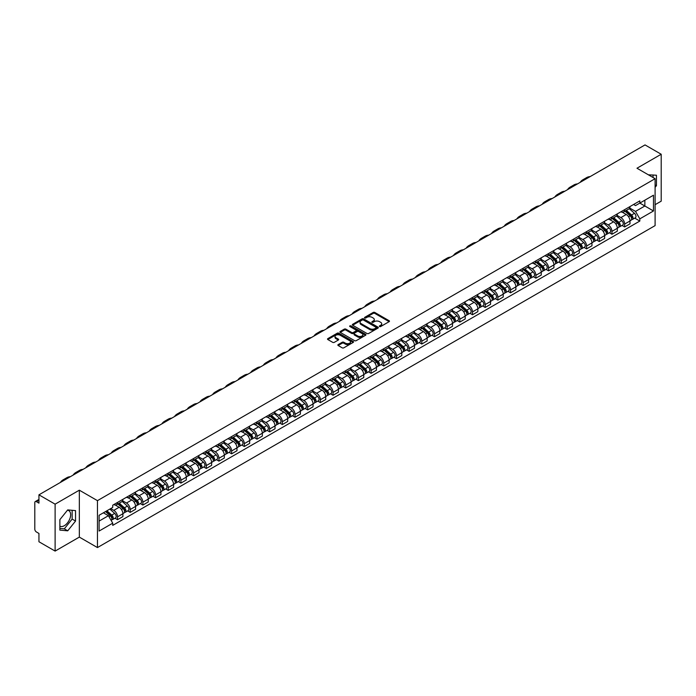 <?xml version="1.0" encoding="UTF-8"?>
<svg xmlns="http://www.w3.org/2000/svg" width="696" height="696" viewBox="0 0 696 696"><rect width="100%" height="100%" fill="white"/><g stroke="black" fill="none" stroke-linecap="round" stroke-linejoin="round"><path stroke-width="1.04" d="M379.555 326.546A0.792 0.452 0 0 0 380.668 326.546L389.142 321.656A1.131 0.652 0 0 0 389.473 321.195A1.131 0.652 0 0 0 389.142 320.734L374.787 312.443A1.131 0.652 0 0 0 373.195 312.443L364.721 317.341A0.792 0.452 0 0 0 365.835 317.985L366.931 317.35A3.611 2.088 0 0 1 372.038 317.35L373.23 318.037A3.611 2.088 0 0 1 374.291 319.516A3.611 2.088 0 0 1 373.23 320.986L372.134 321.622A0.792 0.452 0 0 0 373.256 322.265L374.352 321.63A3.611 2.088 0 0 1 379.45 321.63L380.651 322.326A3.611 2.088 0 0 1 381.712 323.797A3.611 2.088 0 0 1 380.651 325.267L379.555 325.902A0.792 0.452 0 0 0 379.555 326.546L379.555 325.902M648.446 174.853A8.961 5.176 -60 0 1 649.673 175.244A8.961 5.176 -60 0 1 650.63 176.105M67.46 510.212A8.961 5.176 -60 0 1 68.782 510.62A8.961 5.176 -60 0 1 70.157 517.807A8.961 5.176 -60 0 1 64.302 525.706A8.961 5.176 -60 0 1 59.873 526.176M338.178 344.59A1.131 0.652 0 0 0 337.847 345.051A1.131 0.652 0 0 0 338.178 345.512L342.206 347.835A1.131 0.652 0 0 0 343.798 347.835L353.211 342.406A1.131 0.652 0 0 0 353.542 341.945A1.131 0.652 0 0 0 353.211 341.484L338.856 333.193A1.131 0.652 0 0 0 337.255 333.193L327.842 338.621A1.131 0.652 0 0 0 327.512 339.082A1.131 0.652 0 0 0 327.842 339.544L332.714 342.354A1.131 0.652 0 0 0 334.306 342.354L338.334 340.031A1.131 0.652 0 0 0 338.665 339.57A1.131 0.652 0 0 0 338.334 339.109L335.924 337.717A3.019 1.74 0 0 1 335.037 336.481A3.019 1.74 0 0 1 336.899 334.872A3.019 1.74 0 0 1 340.187 335.255L349.644 340.709A3.019 1.74 0 0 1 350.523 341.945A3.019 1.74 0 0 1 348.661 343.554A3.019 1.74 0 0 1 345.373 343.171L343.798 342.267A1.131 0.652 0 0 0 342.206 342.267L338.178 344.59L338.178 345.512L342.206 343.206L342.206 342.267M97.457 500.65L79.335 490.184L55.114 504.165L38.941 494.83L645.027 144.916L661.2 154.251L636.979 168.232L655.101 178.698L97.457 500.65L97.457 547.569L655.101 225.617L655.101 178.698M367.01 333.514A1.131 0.652 0 0 0 368.61 333.514L378.015 328.077A1.131 0.652 0 0 0 378.346 327.616A1.131 0.652 0 0 0 378.015 327.155L363.66 318.872A1.131 0.652 0 0 0 362.068 318.872L352.655 324.301A1.131 0.652 0 0 0 352.324 324.762A1.131 0.652 0 0 0 352.655 325.223L367.01 333.514M350.219 326.72A0.792 0.452 0 0 1 351.019 326.833L365.6 335.246L356.204 340.675A1.131 0.652 0 0 1 354.603 340.675L340.248 332.384L344.276 330.078L344.276 329.138L340.248 331.461A1.131 0.652 0 0 0 339.918 331.922A1.131 0.652 0 0 0 340.248 332.384L340.248 331.461M344.276 330.078A1.131 0.652 0 0 1 345.868 330.078L345.868 329.138A1.131 0.652 0 0 0 344.276 329.138M345.868 329.138L351.697 332.497A1.131 0.652 0 0 0 353.29 332.497L355.96 330.957A1.131 0.652 0 0 0 356.291 330.496A1.131 0.652 0 0 0 355.96 330.035L349.897 326.537A0.792 0.452 0 0 1 351.019 325.893L365.618 334.324A1.131 0.652 0 0 1 365.948 334.776A1.131 0.652 0 0 1 365.618 335.237L365.618 334.324M55.114 504.165L55.114 551.084L38.941 541.749L38.941 533.449L36.427 531.988A2.297 1.331 -120 0 1 34.8 529.178L34.8 502.616A2.297 1.331 -120 0 1 35.278 501.564L38.941 499.45M655.101 204.685L661.2 201.17L661.2 154.251M55.114 551.084L79.335 537.103L97.457 547.569M38.941 494.83L38.941 503.138L36.427 501.685A2.297 1.331 -120 0 0 35.278 501.564M624.634 209.661A5.29 3.054 60 0 1 623.538 212.036L628.897 208.939A5.29 3.054 -120 0 0 629.993 206.564M617.021 215.351L620.893 217.587A5.29 3.054 60 0 1 624.634 224.069L629.993 220.971A5.29 3.054 -120 0 0 626.252 214.49L622.415 212.28M629.993 220.971L629.993 223.834L624.634 226.931L622.059 225.443M623.538 212.036A5.29 3.054 60 0 1 620.936 211.793M624.634 224.069L624.634 226.931M611.949 216.978A5.29 3.054 60 0 1 610.862 219.353L616.221 216.256A5.29 3.054 -120 0 0 617.317 213.881M609.383 232.76L611.949 234.248L617.317 231.15L617.317 228.288A5.29 3.054 -120 0 0 613.576 221.815L609.74 219.597M610.862 219.353A5.29 3.054 60 0 1 608.252 219.118M604.337 222.676L608.217 224.912A5.29 3.054 60 0 1 611.949 231.385L611.949 234.248M599.273 224.295A5.29 3.054 60 0 1 598.177 226.67L603.545 223.573A5.29 3.054 -120 0 0 604.641 221.206M596.707 240.076L599.273 241.564L604.641 238.467L604.641 235.605A5.29 3.054 -120 0 0 600.9 229.132L597.064 226.913M598.177 226.67A5.29 3.054 60 0 1 595.576 226.435M591.661 229.993L595.541 232.229A5.29 3.054 60 0 1 599.273 238.702L599.273 241.564M586.597 231.62A5.29 3.054 60 0 1 585.501 233.995L590.869 230.898A5.29 3.054 -120 0 0 591.957 228.523M584.022 247.402L586.597 248.881L591.965 245.784L591.965 242.93A5.29 3.054 -120 0 0 588.224 236.449L584.388 234.239M585.501 233.995A5.29 3.054 60 0 1 582.9 233.752M578.985 237.31L582.856 239.546A5.29 3.054 60 0 1 586.597 246.019L586.597 248.881M573.922 238.937A5.29 3.054 60 0 1 572.825 241.312L578.185 238.215A5.29 3.054 -120 0 0 579.281 235.84M571.346 254.719L573.922 256.206L579.281 253.109L579.281 250.247A5.29 3.054 -120 0 0 575.548 243.774L571.703 241.555M572.825 241.312A5.29 3.054 60 0 1 570.224 241.068M566.309 244.627L570.181 246.871A5.29 3.054 60 0 1 573.922 253.344L573.922 256.206M561.246 246.254A5.29 3.054 60 0 1 560.149 248.629L565.509 245.531A5.29 3.054 -120 0 0 566.605 243.156M558.67 262.035L561.246 263.523L566.605 260.426L566.605 257.564A5.29 3.054 -120 0 0 562.864 251.091L559.027 248.872M560.149 248.629A5.29 3.054 60 0 1 557.548 248.394M553.633 251.952L557.505 254.188A5.29 3.054 60 0 1 561.246 260.661L561.246 263.523M548.561 253.579A5.29 3.054 60 0 1 547.474 255.945L552.833 252.857A5.29 3.054 -120 0 0 553.929 250.482M545.995 269.361L548.561 270.84L553.929 267.743L553.929 264.88A5.29 3.054 -120 0 0 550.188 258.407L546.351 256.189M547.474 255.945A5.29 3.054 60 0 1 544.864 255.71M540.949 259.269L544.829 261.505A5.29 3.054 60 0 1 548.561 267.977L548.561 270.84M535.885 260.896A5.29 3.054 60 0 1 534.789 263.271L540.157 260.173A5.29 3.054 -120 0 0 541.253 257.798M533.319 276.677L535.885 278.165L541.253 275.068L541.253 272.206A5.29 3.054 -120 0 0 537.512 265.724L533.675 263.514M534.789 263.271A5.29 3.054 60 0 1 532.188 263.027M528.273 266.585L532.153 268.821A5.29 3.054 60 0 1 535.885 275.303L535.885 278.165M523.209 268.212A5.29 3.054 60 0 1 522.113 270.587L527.481 267.49A5.29 3.054 -120 0 0 528.577 265.115M520.634 283.994L523.209 285.482L528.577 282.385L528.577 279.522A5.29 3.054 -120 0 0 524.836 273.05L521 270.831M522.113 270.587A5.29 3.054 60 0 1 519.512 270.353M515.597 273.911L519.468 276.147A5.29 3.054 60 0 1 523.209 282.62L523.209 285.482M510.533 275.538A5.29 3.054 60 0 1 509.437 277.904L514.805 274.807A5.29 3.054 -120 0 0 515.893 272.44M507.958 291.32L510.533 292.798L515.893 289.701L515.893 286.839A5.29 3.054 -120 0 0 512.16 280.366L508.315 278.148M509.437 277.904A5.29 3.054 60 0 1 506.836 277.669M502.921 281.228L506.792 283.463A5.29 3.054 60 0 1 510.533 289.936L510.533 292.798M497.858 282.854A5.29 3.054 60 0 1 496.761 285.23L502.12 282.132A5.29 3.054 -120 0 0 503.217 279.757M495.282 298.636L497.858 300.124L503.217 297.027L503.217 294.164A5.29 3.054 -120 0 0 499.484 287.683L495.639 285.473M496.761 285.23A5.29 3.054 60 0 1 494.16 284.986M490.245 288.544L494.117 290.78A5.29 3.054 60 0 1 497.858 297.262L497.858 300.124M485.173 290.171A5.29 3.054 60 0 1 484.085 292.546L489.445 289.449A5.29 3.054 -120 0 0 490.541 287.074M482.606 305.953L485.182 307.441L490.541 304.343L490.541 301.481A5.29 3.054 -120 0 0 486.8 295.008L482.963 292.79M484.085 292.546A5.29 3.054 60 0 1 481.484 292.311M477.569 295.87L481.441 298.106A5.29 3.054 60 0 1 485.182 304.578L485.182 307.441M472.497 297.488A5.29 3.054 60 0 1 471.401 299.863L476.769 296.766A5.29 3.054 -120 0 0 477.865 294.399M469.93 313.27L472.497 314.757L477.865 311.66L477.865 308.798A5.29 3.054 -120 0 0 474.124 302.325L470.287 300.106M471.401 299.863A5.29 3.054 60 0 1 468.8 299.628M464.885 303.186L468.765 305.422A5.29 3.054 60 0 1 472.497 311.895L472.497 314.757M459.821 304.813A5.29 3.054 60 0 1 458.725 307.188L464.093 304.091A5.29 3.054 -120 0 0 465.189 301.716M457.255 320.595L459.821 322.074L465.189 318.977L465.189 316.123A5.29 3.054 -120 0 0 461.448 309.642L457.611 307.432M458.725 307.188A5.29 3.054 60 0 1 456.124 306.945M452.209 310.503L456.08 312.739A5.29 3.054 60 0 1 459.821 319.212L459.821 322.074M447.145 312.13A5.29 3.054 60 0 1 446.049 314.505L451.417 311.408A5.29 3.054 -120 0 0 452.504 309.033M444.57 327.912L447.145 329.399L452.504 326.302L452.504 323.44A5.29 3.054 -120 0 0 448.772 316.967L444.935 314.749M446.049 314.505A5.29 3.054 60 0 1 443.448 314.261M439.533 317.82L443.404 320.064A5.29 3.054 60 0 1 447.145 326.537L447.145 329.399M434.469 319.447A5.29 3.054 60 0 1 433.373 321.822L438.732 318.725A5.29 3.054 -120 0 0 439.829 316.349M431.894 335.228L434.469 336.716L439.829 333.619L439.829 330.757A5.29 3.054 -120 0 0 436.096 324.284L432.251 322.065M433.373 321.822A5.29 3.054 60 0 1 430.772 321.587M426.857 325.145L430.728 327.381A5.29 3.054 60 0 1 434.469 333.854L434.469 336.716M421.793 326.772A5.29 3.054 60 0 1 420.697 329.138L426.056 326.05A5.29 3.054 -120 0 0 427.153 323.675M419.218 342.554L421.793 344.033L427.153 340.936L427.153 338.073A5.29 3.054 -120 0 0 423.412 331.6L419.575 329.382M420.697 329.138A5.29 3.054 60 0 1 418.096 328.904M414.181 332.462L418.052 334.698A5.29 3.054 60 0 1 421.793 341.171L421.793 344.033M409.109 334.089A5.29 3.054 60 0 1 408.021 336.464L413.38 333.367A5.29 3.054 -120 0 0 414.477 330.991M406.542 349.87L409.109 351.358L414.477 348.261L414.477 345.399A5.29 3.054 -120 0 0 410.736 338.917L406.899 336.707M408.021 336.464A5.29 3.054 60 0 1 405.411 336.22M401.496 339.779L405.376 342.014A5.29 3.054 60 0 1 409.109 348.496L409.109 351.358M396.433 341.405A5.29 3.054 60 0 1 395.337 343.78L400.705 340.683A5.29 3.054 -120 0 0 401.801 338.308M393.866 357.187L396.433 358.675L401.801 355.578L401.801 352.715A5.29 3.054 -120 0 0 398.06 346.243L394.223 344.024M395.337 343.78A5.29 3.054 60 0 1 392.735 343.546M388.82 347.104L392.701 349.34A5.29 3.054 60 0 1 396.433 355.813L396.433 358.675M383.757 348.731A5.29 3.054 60 0 1 382.661 351.097L388.029 348A5.29 3.054 -120 0 0 389.116 345.634M381.182 364.513L383.757 365.992L389.125 362.894L389.125 360.032A5.29 3.054 -120 0 0 385.384 353.559L381.547 351.341M382.661 351.097A5.29 3.054 60 0 1 380.06 350.862M376.144 354.421L380.016 356.656A5.29 3.054 60 0 1 383.757 363.129L383.757 365.992M371.081 356.048A5.29 3.054 60 0 1 369.985 358.423L375.344 355.325A5.29 3.054 -120 0 0 376.44 352.95M368.506 371.829L371.081 373.317L376.44 370.22L376.44 367.358A5.29 3.054 -120 0 0 372.708 360.876L368.863 358.666M369.985 358.423A5.29 3.054 60 0 1 367.384 358.179M363.469 361.737L367.34 363.973A5.29 3.054 60 0 1 371.081 370.455L371.081 373.317M358.405 363.364A5.29 3.054 60 0 1 357.309 365.739L362.668 362.642A5.29 3.054 -120 0 0 363.764 360.267M355.83 379.146L358.405 380.634L363.764 377.536L363.764 374.674A5.29 3.054 -120 0 0 360.023 368.201L356.187 365.983M357.309 365.739A5.29 3.054 60 0 1 354.708 365.504M350.793 369.063L354.664 371.299A5.29 3.054 60 0 1 358.405 377.771L358.405 380.634M345.721 370.681A5.29 3.054 60 0 1 344.633 373.056L349.992 369.959A5.29 3.054 -120 0 0 351.089 367.592M343.154 386.463L345.721 387.95L351.089 384.853L351.089 381.991A5.29 3.054 -120 0 0 347.348 375.518L343.511 373.3M344.633 373.056A5.29 3.054 60 0 1 342.023 372.821M338.117 376.379L341.988 378.615A5.29 3.054 60 0 1 345.721 385.088L345.721 387.95M333.045 378.006A5.29 3.054 60 0 1 331.949 380.381L337.316 377.284A5.29 3.054 -120 0 0 338.413 374.909M330.478 393.788L333.045 395.267L338.413 392.17L338.413 389.308A5.29 3.054 -120 0 0 334.672 382.835L330.835 380.625M331.949 380.381A5.29 3.054 60 0 1 329.347 380.138M325.432 383.696L329.312 385.932A5.29 3.054 60 0 1 333.045 392.405L333.045 395.267M320.369 385.323A5.29 3.054 60 0 1 319.273 387.698L324.64 384.601A5.29 3.054 -120 0 0 325.737 382.226M317.794 401.105L320.369 402.592L325.737 399.495L325.737 396.633A5.29 3.054 -120 0 0 321.996 390.16L318.159 387.942M319.273 387.698A5.29 3.054 60 0 1 316.671 387.454M312.756 391.013L316.628 393.257A5.29 3.054 60 0 1 320.369 399.73L320.369 402.592M307.693 392.64A5.29 3.054 60 0 1 306.597 395.015L311.965 391.918A5.29 3.054 -120 0 0 313.052 389.543M305.118 408.421L307.693 409.909L313.052 406.812L313.052 403.95A5.29 3.054 -120 0 0 309.32 397.477L305.474 395.258M306.597 395.015A5.29 3.054 60 0 1 303.995 394.78M300.08 398.338L303.952 400.574A5.29 3.054 60 0 1 307.693 407.047L307.693 409.909M295.017 399.965A5.29 3.054 60 0 1 293.921 402.332L299.28 399.243A5.29 3.054 -120 0 0 300.376 396.868M292.442 415.747L295.017 417.226L300.376 414.129L300.376 411.266A5.29 3.054 -120 0 0 296.644 404.794L292.798 402.575M293.921 402.332A5.29 3.054 60 0 1 291.32 402.097M287.405 405.655L291.276 407.891A5.29 3.054 60 0 1 295.017 414.364L295.017 417.226M282.332 407.282A5.29 3.054 60 0 1 281.245 409.657L286.604 406.56A5.29 3.054 -120 0 0 287.7 404.185M279.766 423.064L282.341 424.551L287.7 421.454L287.7 418.592A5.29 3.054 -120 0 0 283.959 412.11L280.123 409.9M281.245 409.657A5.29 3.054 60 0 1 278.644 409.413M274.729 412.972L278.6 415.207A5.29 3.054 60 0 1 282.341 421.689L282.341 424.551M269.656 414.599A5.29 3.054 60 0 1 268.56 416.974L273.928 413.876A5.29 3.054 -120 0 0 275.024 411.501M267.09 430.38L269.656 431.868L275.024 428.771L275.024 425.909A5.29 3.054 -120 0 0 271.283 419.436L267.447 417.217M268.56 416.974A5.29 3.054 60 0 1 265.959 416.739M262.044 420.297L265.924 422.533A5.29 3.054 60 0 1 269.656 429.006L269.656 431.868M256.981 421.924A5.29 3.054 60 0 1 255.884 424.29L261.252 421.193A5.29 3.054 -120 0 0 262.349 418.827M254.414 437.706L256.981 439.185L262.349 436.087L262.349 433.225A5.29 3.054 -120 0 0 258.608 426.752L254.771 424.534M255.884 424.29A5.29 3.054 60 0 1 253.283 424.055M249.368 427.614L253.24 429.85A5.29 3.054 60 0 1 256.981 436.322L256.981 439.185M244.305 429.241A5.29 3.054 60 0 1 243.209 431.616L248.576 428.519A5.29 3.054 -120 0 0 249.664 426.143M241.73 445.022L244.305 446.51L249.664 443.413L249.664 440.551A5.29 3.054 -120 0 0 245.932 434.069L242.095 431.859M243.209 431.616A5.29 3.054 60 0 1 240.607 431.372M236.692 434.93L240.564 437.166A5.29 3.054 60 0 1 244.305 443.648L244.305 446.51M231.629 436.557A5.29 3.054 60 0 1 230.533 438.932L235.892 435.835A5.29 3.054 -120 0 0 236.988 433.46M229.054 452.339L231.629 453.827L236.988 450.73L236.988 447.867A5.29 3.054 -120 0 0 233.256 441.394L229.41 439.176M230.533 438.932A5.29 3.054 60 0 1 227.931 438.697M224.016 442.256L227.888 444.492A5.29 3.054 60 0 1 231.629 450.965L231.629 453.827M218.953 443.874A5.29 3.054 60 0 1 217.857 446.249L223.216 443.152A5.29 3.054 -120 0 0 224.312 440.785M216.378 459.656L218.953 461.143L224.312 458.046L224.312 455.184A5.29 3.054 -120 0 0 220.571 448.711L216.734 446.493M217.857 446.249A5.29 3.054 60 0 1 215.255 446.014M211.34 449.572L215.212 451.808A5.29 3.054 60 0 1 218.953 458.281L218.953 461.143M206.268 451.199A5.29 3.054 60 0 1 205.181 453.575L210.54 450.477A5.29 3.054 -120 0 0 211.636 448.102M203.702 466.981L206.268 468.46L211.636 465.363L211.636 462.501A5.29 3.054 -120 0 0 207.895 456.028L204.059 453.809M205.181 453.575A5.29 3.054 60 0 1 202.571 453.331M198.656 456.889L202.536 459.125A5.29 3.054 60 0 1 206.268 465.598L206.268 468.46M193.592 458.516A5.29 3.054 60 0 1 192.496 460.891L197.864 457.794A5.29 3.054 -120 0 0 198.96 455.419M191.026 474.298L193.592 475.786L198.96 472.688L198.96 469.826A5.29 3.054 -120 0 0 195.219 463.353L191.383 461.135M192.496 460.891A5.29 3.054 60 0 1 189.895 460.648M185.98 464.206L189.86 466.442A5.29 3.054 60 0 1 193.592 472.923L193.592 475.786M180.916 465.833A5.29 3.054 60 0 1 179.82 468.208L185.188 465.111A5.29 3.054 -120 0 0 186.276 462.736M178.341 481.615L180.916 483.102L186.284 480.005L186.284 477.143A5.29 3.054 -120 0 0 182.543 470.67L178.707 468.452M179.82 468.208A5.29 3.054 60 0 1 177.219 467.973M173.304 471.531L177.175 473.767A5.29 3.054 60 0 1 180.916 480.24L180.916 483.102M168.241 473.158A5.29 3.054 60 0 1 167.144 475.525L172.504 472.436A5.29 3.054 -120 0 0 173.6 470.061M165.665 488.94L168.241 490.419L173.6 487.322L173.6 484.459A5.29 3.054 -120 0 0 169.868 477.987L166.022 475.768M167.144 475.525A5.29 3.054 60 0 1 164.543 475.29M160.628 478.848L164.5 481.084A5.29 3.054 60 0 1 168.241 487.557L168.241 490.419M155.565 480.475A5.29 3.054 60 0 1 154.469 482.85L159.828 479.753A5.29 3.054 -120 0 0 160.924 477.378M152.989 496.257L155.565 497.744L160.924 494.647L160.924 491.785A5.29 3.054 -120 0 0 157.183 485.303L153.346 483.094M154.469 482.85A5.29 3.054 60 0 1 151.867 482.606M147.952 486.165L151.824 488.401A5.29 3.054 60 0 1 155.565 494.882L155.565 497.744M142.88 487.792A5.29 3.054 60 0 1 141.793 490.167L147.152 487.07A5.29 3.054 -120 0 0 148.248 484.694M140.314 503.573L142.88 505.061L148.248 501.964L148.248 499.102A5.29 3.054 -120 0 0 144.507 492.629L140.67 490.41M141.793 490.167A5.29 3.054 60 0 1 139.183 489.932M135.276 493.49L139.148 495.726A5.29 3.054 60 0 1 142.88 502.199L142.88 505.061M130.204 495.117A5.29 3.054 60 0 1 129.108 497.483L134.476 494.386A5.29 3.054 -120 0 0 135.572 492.02M127.638 510.899L130.204 512.378L135.572 509.281L135.572 506.418A5.29 3.054 -120 0 0 131.831 499.945L127.994 497.727M129.108 497.483A5.29 3.054 60 0 1 126.507 497.248M122.592 500.807L126.472 503.043A5.29 3.054 60 0 1 130.204 509.515L130.204 512.378M117.528 502.434A5.29 3.054 60 0 1 116.432 504.809L121.8 501.712A5.29 3.054 -120 0 0 122.896 499.337M114.953 518.216L117.528 519.695L122.896 516.606L122.896 513.744A5.29 3.054 -120 0 0 119.155 507.262L115.319 505.052M116.432 504.809A5.29 3.054 60 0 1 113.831 504.565M110.699 508.576L113.787 510.359A5.29 3.054 60 0 1 117.528 516.841L117.528 519.695M633.612 204.476L635.518 205.581L653.483 195.211L644.861 200.187L644.861 205.999L635.518 211.393L629.697 208.034M99.084 521.104L108.428 515.71L112.735 523.174L99.084 531.057L99.084 515.292L112.735 507.41L112.735 505.2L639.824 200.883L639.824 203.093L653.483 210.975L639.824 218.857L635.518 211.393M653.483 195.211L653.483 210.975M112.735 523.174L112.735 525.376L639.824 221.058L639.824 218.857M655.101 187.346L656.45 185.684L656.45 175.227L648.376 174.809M79.335 490.184L79.335 537.103M59.873 530.108L67.712 530.813L75.551 521.06L75.551 510.603L67.712 509.898L59.873 519.651L59.873 530.108M108.428 515.71L103.391 512.804M634.735 218.126L639.824 221.058M653.031 177.497L653.031 174.922M655.101 184.91L656.45 185.684M59.873 528.447L64.302 528.838L72.14 519.086L72.14 510.298M64.302 528.838L67.712 530.813M72.14 519.086L75.551 521.06M379.868 326.659L380.651 326.207A3.611 2.088 0 0 0 381.712 324.736L381.712 323.797M374.291 319.516L374.291 320.456A3.611 2.088 0 0 1 373.23 321.926L372.447 322.379M389.134 321.665L374.787 313.383A1.131 0.652 0 0 0 373.195 313.383L365.035 318.089M378.015 327.155L378.015 328.077L363.66 319.803A1.131 0.652 0 0 0 362.068 319.803L352.663 325.232M376.023 327.938A0.792 0.452 0 0 0 376.023 327.294L363.425 320.021A0.792 0.452 0 0 0 362.303 320.021L361.146 320.691A3.611 2.088 0 0 0 360.093 322.161A3.611 2.088 0 0 0 361.146 323.631L369.759 328.608A3.611 2.088 0 0 0 374.866 328.608L376.023 327.938L376.023 328.877A0.792 0.452 0 0 0 376.258 328.555L376.258 327.616M360.093 322.161L360.093 323.101A3.611 2.088 0 0 0 361.146 324.571L361.146 323.631M376.023 328.877L374.866 329.547A3.611 2.088 0 0 1 369.759 329.547L361.146 324.571M345.868 330.078L351.697 333.436A1.131 0.652 0 0 0 353.29 333.436L355.96 331.896A1.131 0.652 0 0 0 356.291 331.435L356.291 330.496M357.735 335.985A3.019 1.74 0 0 0 361.024 336.368A3.019 1.74 0 0 0 362.886 334.759A3.019 1.74 0 0 0 362.007 333.523L358.675 331.6A1.131 0.652 0 0 0 357.083 331.6L354.403 333.149A1.131 0.652 0 0 0 354.073 333.601A1.131 0.652 0 0 0 354.403 334.063L357.735 335.985L357.735 336.925A3.019 1.74 0 0 0 361.024 337.308A3.019 1.74 0 0 0 362.886 335.698L362.886 334.759M354.073 333.601L354.073 334.541A1.131 0.652 0 0 0 354.403 335.002L354.403 334.063M357.735 336.925L354.403 335.002M350.523 341.945L350.523 342.876A3.019 1.74 0 0 1 348.661 344.485A3.019 1.74 0 0 1 345.373 344.111L343.798 343.206A1.131 0.652 0 0 0 342.206 343.206M335.037 336.481L335.037 337.421A3.019 1.74 0 0 0 335.924 338.656L335.924 337.717M338.317 340.04L335.924 338.656M353.194 342.415L338.856 334.132A1.131 0.652 0 0 0 337.255 334.132L327.86 339.552L327.842 338.621M624.999 211.192L630.158 215.804A2.871 1.662 60 0 1 631.063 220.24L629.993 220.858M625.13 211.314L627.566 212.715M625.521 210.888L631.263 216.021A1.383 0.8 60 0 1 631.698 218.153A1.383 0.8 60 0 1 631.577 218.205M626.383 210.392L631.542 215.003A2.871 1.662 60 0 1 632.447 219.449A2.871 1.662 60 0 1 631.577 219.536M629.262 208.661L634.474 213.315A2.871 1.662 60 0 1 635.37 217.752L632.447 219.449M590.156 176.593A22.185 12.806 -120 0 0 586.597 177.619L582.865 179.777A22.185 12.806 -120 0 0 580.194 182.343M586.415 178.75A22.185 12.806 -120 0 0 582.865 179.777M612.323 218.509L617.482 223.12A2.871 1.662 60 0 1 618.387 227.566L617.317 228.184M612.454 218.631L614.89 220.032M612.837 218.205L618.587 223.338A1.383 0.8 60 0 1 619.022 225.469A1.383 0.8 60 0 1 618.892 225.521M613.698 217.709L618.866 222.32A2.871 1.662 60 0 1 619.771 226.765A2.871 1.662 60 0 1 618.901 226.852M616.578 215.986L621.789 220.632A2.871 1.662 60 0 1 622.694 225.078L619.771 226.765M599.639 225.826L604.807 230.437A2.871 1.662 60 0 1 605.711 234.883L604.641 235.5M599.778 225.948L602.214 227.357M600.161 225.53L605.912 230.654A1.383 0.8 60 0 1 606.346 232.786A1.383 0.8 60 0 1 606.216 232.838M601.022 225.034L606.19 229.636A2.871 1.662 60 0 1 607.095 234.082A2.871 1.662 60 0 1 606.225 234.178M603.902 223.303L609.113 227.949A2.871 1.662 60 0 1 610.018 232.394L607.095 234.082M577.471 183.909A22.185 12.806 -120 0 0 573.922 184.936L570.181 187.094A22.185 12.806 -120 0 0 567.518 189.66M573.739 186.076A22.185 12.806 -120 0 0 570.181 187.094M564.795 191.235A22.185 12.806 -120 0 0 561.246 192.261L557.505 194.419A22.185 12.806 -120 0 0 554.842 196.977M561.063 193.392A22.185 12.806 -120 0 0 557.505 194.419M586.963 233.151L592.131 237.754A2.871 1.662 60 0 1 593.035 242.199L591.957 242.817M587.102 233.273L589.529 234.674M587.485 232.847L593.236 237.98A1.383 0.8 60 0 1 593.671 240.111A1.383 0.8 60 0 1 593.54 240.155M588.346 232.351L593.514 236.962A2.871 1.662 60 0 1 594.41 241.399A2.871 1.662 60 0 1 593.549 241.495M591.226 230.62L596.437 235.274A2.871 1.662 60 0 1 597.342 239.711L594.41 241.399M574.287 240.468L579.455 245.079A2.871 1.662 60 0 1 580.351 249.516L579.281 250.142M574.426 240.59L576.853 241.99M574.809 240.163L580.56 245.296A1.383 0.8 60 0 1 580.986 247.428A1.383 0.8 60 0 1 580.864 247.48M575.67 239.668L580.838 244.279A2.871 1.662 60 0 1 581.734 248.724A2.871 1.662 60 0 1 580.864 248.811M578.55 237.936L583.761 242.591A2.871 1.662 60 0 1 584.657 247.036L581.734 248.724M561.611 247.785L566.779 252.396A2.871 1.662 60 0 1 567.675 256.841L566.605 257.459M561.742 247.906L564.178 249.316M562.133 247.489L567.875 252.613A1.383 0.8 60 0 1 568.31 254.745A1.383 0.8 60 0 1 568.188 254.797M562.994 246.993L568.154 251.595A2.871 1.662 60 0 1 569.058 256.041A2.871 1.662 60 0 1 568.188 256.137M565.874 245.262L571.085 249.907A2.871 1.662 60 0 1 571.981 254.353L569.058 256.041M552.119 198.551A22.185 12.806 -120 0 0 548.57 199.578L544.829 201.736A22.185 12.806 -120 0 0 542.167 204.302M548.378 200.709A22.185 12.806 -120 0 0 544.829 201.736M539.443 205.868A22.185 12.806 -120 0 0 535.894 206.895L532.153 209.052A22.185 12.806 -120 0 0 529.491 211.619M535.702 208.026A22.185 12.806 -120 0 0 532.153 209.052M526.768 213.194A22.185 12.806 -120 0 0 523.209 214.211L519.477 216.378A22.185 12.806 -120 0 0 516.806 218.935M523.027 215.351A22.185 12.806 -120 0 0 519.477 216.378M548.935 255.101L554.094 259.712A2.871 1.662 60 0 1 554.999 264.158L553.929 264.776M549.066 255.232L551.502 256.633M549.448 254.806L555.199 259.93A1.383 0.8 60 0 1 555.634 262.07A1.383 0.8 60 0 1 555.512 262.114M550.31 254.31L555.478 258.921A2.871 1.662 60 0 1 556.382 263.358A2.871 1.662 60 0 1 555.512 263.453M553.19 252.578L558.401 257.233A2.871 1.662 60 0 1 559.306 261.67L556.382 263.358M514.092 220.51A22.185 12.806 -120 0 0 510.533 221.537L506.792 223.694A22.185 12.806 -120 0 0 504.13 226.261M510.351 222.668A22.185 12.806 -120 0 0 506.792 223.694M536.251 262.427L541.418 267.038A2.871 1.662 60 0 1 542.323 271.475L541.253 272.092M536.39 262.549L538.826 263.949M536.773 262.122L542.523 267.255A1.383 0.8 60 0 1 542.958 269.387A1.383 0.8 60 0 1 542.828 269.439M537.634 261.626L542.802 266.237A2.871 1.662 60 0 1 543.707 270.683A2.871 1.662 60 0 1 542.837 270.77M540.514 259.895L545.725 264.55A2.871 1.662 60 0 1 546.63 268.987L543.707 270.683M501.407 227.827A22.185 12.806 -120 0 0 497.858 228.853L494.117 231.011A22.185 12.806 -120 0 0 491.454 233.578M497.675 229.985A22.185 12.806 -120 0 0 494.117 231.011M523.575 269.743L528.742 274.355A2.871 1.662 60 0 1 529.647 278.8L528.568 279.418M523.714 269.865L526.141 271.266M524.097 269.439L529.847 274.572A1.383 0.8 60 0 1 530.282 276.704A1.383 0.8 60 0 1 530.152 276.756M524.958 268.943L530.126 273.554A2.871 1.662 60 0 1 531.022 278A2.871 1.662 60 0 1 530.161 278.095M527.838 267.22L533.049 271.866A2.871 1.662 60 0 1 533.954 276.312L531.022 278M488.731 235.152A22.185 12.806 -120 0 0 485.182 236.17L481.441 238.328A22.185 12.806 -120 0 0 478.778 240.894M484.999 237.31A22.185 12.806 -120 0 0 481.441 238.328M510.899 277.06L516.067 281.671A2.871 1.662 60 0 1 516.963 286.117L515.893 286.735M511.038 277.182L513.465 278.591M511.421 276.764L517.172 281.889A1.383 0.8 60 0 1 517.598 284.02A1.383 0.8 60 0 1 517.476 284.072M512.282 276.269L517.45 280.88A2.871 1.662 60 0 1 518.346 285.316A2.871 1.662 60 0 1 517.485 285.412M515.162 274.537L520.373 279.183A2.871 1.662 60 0 1 521.278 283.629L518.346 285.316M476.055 242.469A22.185 12.806 -120 0 0 472.506 243.496L468.765 245.653A22.185 12.806 -120 0 0 466.103 248.22M472.314 244.627A22.185 12.806 -120 0 0 468.765 245.653M498.223 284.386L503.391 288.997A2.871 1.662 60 0 1 504.287 293.434L503.217 294.051M498.362 284.507L500.789 285.908M498.745 284.081L504.487 289.214A1.383 0.8 60 0 1 504.922 291.346A1.383 0.8 60 0 1 504.8 291.398M499.606 283.585L504.765 288.196A2.871 1.662 60 0 1 505.67 292.642A2.871 1.662 60 0 1 504.8 292.729M502.486 281.854L507.697 286.508A2.871 1.662 60 0 1 508.593 290.945L505.67 292.642M463.379 249.786A22.185 12.806 -120 0 0 459.821 250.812L456.089 252.97A22.185 12.806 -120 0 0 453.427 255.536M459.638 251.943A22.185 12.806 -120 0 0 456.089 252.97M485.547 291.702L490.706 296.313A2.871 1.662 60 0 1 491.611 300.75L490.541 301.377M485.678 291.824L488.113 293.225M486.069 291.398L491.811 296.531A1.383 0.8 60 0 1 492.246 298.662A1.383 0.8 60 0 1 492.124 298.715M486.922 290.902L492.089 295.513A2.871 1.662 60 0 1 492.994 299.959A2.871 1.662 60 0 1 492.124 300.046M489.81 289.179L495.021 293.825A2.871 1.662 60 0 1 495.917 298.271L492.994 299.959M450.703 257.102A22.185 12.806 -120 0 0 447.145 258.129L443.413 260.287A22.185 12.806 -120 0 0 440.742 262.853M446.962 259.269A22.185 12.806 -120 0 0 443.413 260.287M472.862 299.019L478.03 303.63A2.871 1.662 60 0 1 478.935 308.076L477.865 308.693M473.002 299.141L475.438 300.55M473.384 298.723L479.135 303.848A1.383 0.8 60 0 1 479.57 305.979A1.383 0.8 60 0 1 479.44 306.031M474.246 298.227L479.413 302.83A2.871 1.662 60 0 1 480.318 307.275A2.871 1.662 60 0 1 479.448 307.371M477.125 296.496L482.337 301.142A2.871 1.662 60 0 1 483.242 305.587L480.318 307.275M438.019 264.428A22.185 12.806 -120 0 0 434.469 265.454L430.728 267.612A22.185 12.806 -120 0 0 428.066 270.17M434.287 266.585A22.185 12.806 -120 0 0 430.728 267.612M460.187 306.344L465.354 310.947A2.871 1.662 60 0 1 466.259 315.392L465.189 316.01M460.326 306.466L462.762 307.867M460.708 306.04L466.459 311.173A1.383 0.8 60 0 1 466.894 313.304A1.383 0.8 60 0 1 466.764 313.348M461.57 305.544L466.738 310.155A2.871 1.662 60 0 1 467.642 314.592A2.871 1.662 60 0 1 466.772 314.688M464.45 303.813L469.661 308.467A2.871 1.662 60 0 1 470.566 312.904L467.642 314.592M425.343 271.745A22.185 12.806 -120 0 0 421.793 272.771L418.052 274.929A22.185 12.806 -120 0 0 415.39 277.495M421.611 273.902A22.185 12.806 -120 0 0 418.052 274.929M447.511 313.661L452.678 318.272A2.871 1.662 60 0 1 453.583 322.709L452.504 323.335M447.65 313.783L450.077 315.184M448.033 313.357L453.783 318.49A1.383 0.8 60 0 1 454.21 320.621A1.383 0.8 60 0 1 454.088 320.673M448.894 312.861L454.062 317.472A2.871 1.662 60 0 1 454.958 321.917A2.871 1.662 60 0 1 454.097 322.004M451.774 311.129L456.985 315.784A2.871 1.662 60 0 1 457.89 320.23L454.958 321.917M412.667 279.061A22.185 12.806 -120 0 0 409.118 280.088L405.376 282.245A22.185 12.806 -120 0 0 402.714 284.812M408.926 281.219A22.185 12.806 -120 0 0 405.376 282.245M434.835 320.978L440.002 325.589A2.871 1.662 60 0 1 440.899 330.035L439.829 330.652M434.974 321.1L437.401 322.509M435.357 320.682L441.107 325.806A1.383 0.8 60 0 1 441.534 327.938A1.383 0.8 60 0 1 441.412 327.99M436.218 320.177L441.377 324.788A2.871 1.662 60 0 1 442.282 329.234A2.871 1.662 60 0 1 441.412 329.33M439.098 318.455L444.309 323.101A2.871 1.662 60 0 1 445.205 327.546L442.282 329.234M399.991 286.387A22.185 12.806 -120 0 0 396.433 287.405L392.701 289.571A22.185 12.806 -120 0 0 390.038 292.129M396.25 288.544A22.185 12.806 -120 0 0 392.701 289.571M422.159 328.295L427.318 332.905A2.871 1.662 60 0 1 428.223 337.351L427.153 337.969M422.289 328.425L424.725 329.826M422.681 327.999L428.423 333.123A1.383 0.8 60 0 1 428.858 335.263A1.383 0.8 60 0 1 428.736 335.307M423.542 327.503L428.701 332.114A2.871 1.662 60 0 1 429.606 336.551A2.871 1.662 60 0 1 428.736 336.647M426.422 325.772L431.633 330.417A2.871 1.662 60 0 1 432.529 334.863L429.606 336.551M387.315 293.703A22.185 12.806 -120 0 0 383.757 294.73L380.025 296.887A22.185 12.806 -120 0 0 377.354 299.454M383.574 295.861A22.185 12.806 -120 0 0 380.025 296.887M409.483 335.62L414.642 340.231A2.871 1.662 60 0 1 415.547 344.668L414.477 345.286M409.613 335.742L412.049 337.142M409.996 335.315L415.747 340.448A1.383 0.8 60 0 1 416.182 342.58A1.383 0.8 60 0 1 416.051 342.632M410.858 334.82L416.025 339.43A2.871 1.662 60 0 1 416.93 343.876A2.871 1.662 60 0 1 416.06 343.963M413.737 333.088L418.949 337.743A2.871 1.662 60 0 1 419.853 342.18L416.93 343.876M374.631 301.02A22.185 12.806 -120 0 0 371.081 302.047L367.34 304.204A22.185 12.806 -120 0 0 364.678 306.771M370.898 303.178A22.185 12.806 -120 0 0 367.34 304.204M396.798 342.937L401.966 347.548A2.871 1.662 60 0 1 402.871 351.993L401.801 352.611M396.938 343.058L399.374 344.459M397.32 342.632L403.071 347.765A1.383 0.8 60 0 1 403.506 349.897A1.383 0.8 60 0 1 403.375 349.949M398.182 342.136L403.349 346.747A2.871 1.662 60 0 1 404.254 351.193A2.871 1.662 60 0 1 403.384 351.289M401.061 340.414L406.273 345.059A2.871 1.662 60 0 1 407.177 349.505L404.254 351.193M361.955 308.345A22.185 12.806 -120 0 0 358.405 309.363L354.664 311.521A22.185 12.806 -120 0 0 352.002 314.087M358.223 310.503A22.185 12.806 -120 0 0 354.664 311.521M384.122 350.253L389.29 354.864A2.871 1.662 60 0 1 390.195 359.31L389.116 359.928M384.262 350.375L386.689 351.785M384.644 349.957L390.395 355.082A1.383 0.8 60 0 1 390.83 357.213A1.383 0.8 60 0 1 390.7 357.265M385.506 349.462L390.673 354.073A2.871 1.662 60 0 1 391.57 358.51A2.871 1.662 60 0 1 390.708 358.605M388.385 347.73L393.597 352.376A2.871 1.662 60 0 1 394.501 356.822L391.57 358.51M349.279 315.662A22.185 12.806 -120 0 0 345.729 316.689L341.988 318.846A22.185 12.806 -120 0 0 339.326 321.413M345.538 317.82A22.185 12.806 -120 0 0 341.988 318.846M371.447 357.579L376.614 362.19A2.871 1.662 60 0 1 377.51 366.627L376.44 367.244M371.586 357.7L374.013 359.101M371.969 357.274L377.719 362.407A1.383 0.8 60 0 1 378.145 364.539A1.383 0.8 60 0 1 378.024 364.591M372.83 356.778L377.998 361.389A2.871 1.662 60 0 1 378.894 365.835A2.871 1.662 60 0 1 378.024 365.922M375.709 355.047L380.921 359.702A2.871 1.662 60 0 1 381.817 364.139L378.894 365.835M336.603 322.979A22.185 12.806 -120 0 0 333.053 324.005L329.312 326.163A22.185 12.806 -120 0 0 326.65 328.73M332.862 325.136A22.185 12.806 -120 0 0 329.312 326.163M358.771 364.895L363.938 369.506A2.871 1.662 60 0 1 364.834 373.943L363.764 374.57M358.91 365.017L361.337 366.418M359.293 364.591L365.035 369.724A1.383 0.8 60 0 1 365.47 371.855A1.383 0.8 60 0 1 365.348 371.908M360.154 364.095L365.313 368.706A2.871 1.662 60 0 1 366.218 373.152A2.871 1.662 60 0 1 365.348 373.239M363.034 362.372L368.245 367.018A2.871 1.662 60 0 1 369.141 371.464L366.218 373.152M323.927 330.296A22.185 12.806 -120 0 0 320.369 331.322L316.637 333.48A22.185 12.806 -120 0 0 313.966 336.046M320.186 332.462A22.185 12.806 -120 0 0 316.637 333.48M346.095 372.212L351.254 376.823A2.871 1.662 60 0 1 352.159 381.269L351.089 381.887M346.225 372.334L348.661 373.743M346.608 371.916L352.359 377.041A1.383 0.8 60 0 1 352.794 379.172A1.383 0.8 60 0 1 352.672 379.224M347.469 371.42L352.637 376.023A2.871 1.662 60 0 1 353.542 380.468A2.871 1.662 60 0 1 352.672 380.564M350.349 369.689L355.56 374.335A2.871 1.662 60 0 1 356.465 378.781L353.542 380.468M311.251 337.621A22.185 12.806 -120 0 0 307.693 338.647L303.952 340.805A22.185 12.806 -120 0 0 301.29 343.363M307.51 339.779A22.185 12.806 -120 0 0 303.952 340.805M333.41 379.538L338.578 384.14A2.871 1.662 60 0 1 339.483 388.585L338.413 389.203M333.549 379.659L335.985 381.06M333.932 379.233L339.683 384.366A1.383 0.8 60 0 1 340.118 386.498A1.383 0.8 60 0 1 339.987 386.541M334.793 378.737L339.961 383.348A2.871 1.662 60 0 1 340.866 387.785A2.871 1.662 60 0 1 339.996 387.881M337.673 377.006L342.884 381.66A2.871 1.662 60 0 1 343.789 386.097L340.866 387.785M298.567 344.938A22.185 12.806 -120 0 0 295.017 345.964L291.276 348.122A22.185 12.806 -120 0 0 288.614 350.688M294.834 347.095A22.185 12.806 -120 0 0 291.276 348.122M320.734 386.854L325.902 391.465A2.871 1.662 60 0 1 326.807 395.902L325.728 396.529M320.873 386.976L323.301 388.377M321.256 386.55L327.007 391.683A1.383 0.8 60 0 1 327.442 393.814A1.383 0.8 60 0 1 327.311 393.866M322.118 386.054L327.285 390.665A2.871 1.662 60 0 1 328.181 395.111A2.871 1.662 60 0 1 327.32 395.197M324.997 384.322L330.209 388.977A2.871 1.662 60 0 1 331.113 393.423L328.181 395.111M285.891 352.254A22.185 12.806 -120 0 0 282.341 353.281L278.6 355.439A22.185 12.806 -120 0 0 275.938 358.005M282.158 354.412A22.185 12.806 -120 0 0 278.6 355.439M308.058 394.171L313.226 398.782A2.871 1.662 60 0 1 314.122 403.228L313.052 403.845M308.197 394.293L310.625 395.702M308.58 393.875L314.331 398.999A1.383 0.8 60 0 1 314.757 401.131A1.383 0.8 60 0 1 314.635 401.183M309.442 393.37L314.609 397.981A2.871 1.662 60 0 1 315.505 402.427A2.871 1.662 60 0 1 314.644 402.523M312.321 391.648L317.533 396.294A2.871 1.662 60 0 1 318.437 400.739L315.505 402.427M273.215 359.58A22.185 12.806 -120 0 0 269.665 360.598L265.924 362.764A22.185 12.806 -120 0 0 263.262 365.322M269.474 361.737A22.185 12.806 -120 0 0 265.924 362.764M295.382 401.488L300.55 406.099A2.871 1.662 60 0 1 301.446 410.544L300.376 411.162M295.522 401.618L297.949 403.019M295.904 401.192L301.646 406.316A1.383 0.8 60 0 1 302.081 408.456A1.383 0.8 60 0 1 301.96 408.5M296.766 400.696L301.925 405.307A2.871 1.662 60 0 1 302.83 409.744A2.871 1.662 60 0 1 301.96 409.84M299.645 398.965L304.857 403.61A2.871 1.662 60 0 1 305.753 408.056L302.83 409.744M260.539 366.896A22.185 12.806 -120 0 0 256.981 367.923L253.248 370.081A22.185 12.806 -120 0 0 250.586 372.647M256.798 369.054A22.185 12.806 -120 0 0 253.248 370.081M282.707 408.813L287.866 413.424A2.871 1.662 60 0 1 288.77 417.861L287.7 418.479M282.837 408.935L285.273 410.335M283.228 408.509L288.97 413.642A1.383 0.8 60 0 1 289.405 415.773A1.383 0.8 60 0 1 289.284 415.825M284.081 408.013L289.249 412.624A2.871 1.662 60 0 1 290.154 417.069A2.871 1.662 60 0 1 289.284 417.156M286.97 406.281L292.181 410.936A2.871 1.662 60 0 1 293.077 415.373L290.154 417.069M247.863 374.213A22.185 12.806 -120 0 0 244.305 375.24L240.572 377.397A22.185 12.806 -120 0 0 237.901 379.964M244.122 376.371A22.185 12.806 -120 0 0 240.572 377.397M270.022 416.13L275.19 420.741A2.871 1.662 60 0 1 276.095 425.186L275.024 425.804M270.161 416.251L272.597 417.652M270.544 415.825L276.295 420.958A1.383 0.8 60 0 1 276.73 423.09A1.383 0.8 60 0 1 276.599 423.142M271.405 415.329L276.573 419.94A2.871 1.662 60 0 1 277.478 424.386A2.871 1.662 60 0 1 276.608 424.482M274.285 413.607L279.496 418.252A2.871 1.662 60 0 1 280.401 422.698L277.478 424.386M235.178 381.538A22.185 12.806 -120 0 0 231.629 382.556L227.888 384.714A22.185 12.806 -120 0 0 225.226 387.28M231.446 383.696A22.185 12.806 -120 0 0 227.888 384.714M257.346 423.446L262.514 428.057A2.871 1.662 60 0 1 263.419 432.503L262.349 433.121M257.485 423.568L259.921 424.978M257.868 423.151L263.619 428.275A1.383 0.8 60 0 1 264.054 430.406A1.383 0.8 60 0 1 263.923 430.459M258.729 422.655L263.897 427.266A2.871 1.662 60 0 1 264.802 431.703A2.871 1.662 60 0 1 263.932 431.798M261.609 420.923L266.82 425.569A2.871 1.662 60 0 1 267.725 430.015L264.802 431.703M222.502 388.855A22.185 12.806 -120 0 0 218.953 389.882L215.212 392.039A22.185 12.806 -120 0 0 212.55 394.606M218.77 391.013A22.185 12.806 -120 0 0 215.212 392.039M244.67 430.772L249.838 435.383A2.871 1.662 60 0 1 250.743 439.82L249.664 440.438M244.809 430.894L247.237 432.294M245.192 430.467L250.943 435.6A1.383 0.8 60 0 1 251.369 437.732A1.383 0.8 60 0 1 251.247 437.784M246.053 429.971L251.221 434.582A2.871 1.662 60 0 1 252.117 439.028A2.871 1.662 60 0 1 251.256 439.115M248.933 428.24L254.144 432.895A2.871 1.662 60 0 1 255.049 437.332L252.117 439.028M209.827 396.172A22.185 12.806 -120 0 0 206.277 397.199L202.536 399.356A22.185 12.806 -120 0 0 199.874 401.923M206.086 398.329A22.185 12.806 -120 0 0 202.536 399.356M231.994 438.089L237.162 442.7A2.871 1.662 60 0 1 238.058 447.137L236.988 447.763M232.133 438.21L234.561 439.611M232.516 437.784L238.267 442.917A1.383 0.8 60 0 1 238.693 445.048A1.383 0.8 60 0 1 238.571 445.101M233.377 437.288L238.537 441.899A2.871 1.662 60 0 1 239.441 446.345A2.871 1.662 60 0 1 238.571 446.432M236.257 435.565L241.469 440.211A2.871 1.662 60 0 1 242.365 444.657L239.441 446.345M197.151 403.489A22.185 12.806 -120 0 0 193.592 404.515L189.86 406.673A22.185 12.806 -120 0 0 187.198 409.239M193.41 405.655A22.185 12.806 -120 0 0 189.86 406.673M219.318 445.405L224.486 450.016A2.871 1.662 60 0 1 225.382 454.462L224.312 455.08M219.449 445.527L221.885 446.936M219.84 445.109L225.582 450.234A1.383 0.8 60 0 1 226.017 452.365A1.383 0.8 60 0 1 225.895 452.417M220.702 444.613L225.861 449.216A2.871 1.662 60 0 1 226.765 453.662A2.871 1.662 60 0 1 225.895 453.757M223.581 442.882L228.793 447.528A2.871 1.662 60 0 1 229.689 451.974L226.765 453.662M184.475 410.814A22.185 12.806 -120 0 0 180.916 411.841L177.184 413.998A22.185 12.806 -120 0 0 174.513 416.556M180.734 412.972A22.185 12.806 -120 0 0 177.184 413.998M206.642 452.731L211.801 457.333A2.871 1.662 60 0 1 212.706 461.779L211.636 462.396M206.773 452.852L209.209 454.253M207.156 452.426L212.906 457.559A1.383 0.8 60 0 1 213.341 459.691A1.383 0.8 60 0 1 213.211 459.734M208.017 451.93L213.185 456.541A2.871 1.662 60 0 1 214.09 460.978A2.871 1.662 60 0 1 213.22 461.074M210.897 450.199L216.108 454.853A2.871 1.662 60 0 1 217.013 459.29L214.09 460.978M171.799 418.131A22.185 12.806 -120 0 0 168.241 419.157L164.5 421.315A22.185 12.806 -120 0 0 161.837 423.881M168.058 420.288A22.185 12.806 -120 0 0 164.5 421.315M193.958 460.047L199.126 464.658A2.871 1.662 60 0 1 200.03 469.095L198.96 469.722M194.097 460.169L196.533 461.57M194.48 459.743L200.231 464.876A1.383 0.8 60 0 1 200.666 467.007A1.383 0.8 60 0 1 200.535 467.06M195.341 459.247L200.509 463.858A2.871 1.662 60 0 1 201.414 468.304A2.871 1.662 60 0 1 200.544 468.391M198.221 457.516L203.432 462.17A2.871 1.662 60 0 1 204.337 466.616L201.414 468.304M159.114 425.447A22.185 12.806 -120 0 0 155.565 426.474L151.824 428.632A22.185 12.806 -120 0 0 149.161 431.198M155.382 427.605A22.185 12.806 -120 0 0 151.824 428.632M181.282 467.364L186.45 471.975A2.871 1.662 60 0 1 187.355 476.421L186.276 477.038M181.421 467.486L183.848 468.895M181.804 467.068L187.555 472.192A1.383 0.8 60 0 1 187.99 474.324A1.383 0.8 60 0 1 187.859 474.376M182.665 466.564L187.833 471.175A2.871 1.662 60 0 1 188.729 475.62A2.871 1.662 60 0 1 187.868 475.716M185.545 464.841L190.756 469.487A2.871 1.662 60 0 1 191.661 473.933L188.729 475.62M146.438 432.773A22.185 12.806 -120 0 0 142.889 433.791L139.148 435.957A22.185 12.806 -120 0 0 136.486 438.515M142.697 434.93A22.185 12.806 -120 0 0 139.148 435.957M168.606 474.681L173.774 479.292A2.871 1.662 60 0 1 174.67 483.737L173.6 484.355M168.745 474.803L171.172 476.212M169.128 474.385L174.879 479.509A1.383 0.8 60 0 1 175.305 481.649A1.383 0.8 60 0 1 175.183 481.693M169.989 473.889L175.157 478.5A2.871 1.662 60 0 1 176.053 482.937A2.871 1.662 60 0 1 175.183 483.033M172.869 472.158L178.08 476.803A2.871 1.662 60 0 1 178.976 481.249L176.053 482.937M133.762 440.09A22.185 12.806 -120 0 0 130.213 441.116L126.472 443.274A22.185 12.806 -120 0 0 123.81 445.84M130.022 442.247A22.185 12.806 -120 0 0 126.472 443.274M155.93 482.006L161.098 486.617A2.871 1.662 60 0 1 161.994 491.054L160.924 491.672M156.069 482.128L158.497 483.529M156.452 481.702L162.194 486.835A1.383 0.8 60 0 1 162.629 488.966A1.383 0.8 60 0 1 162.507 489.018M157.313 481.206L162.472 485.817A2.871 1.662 60 0 1 163.377 490.262A2.871 1.662 60 0 1 162.507 490.349M160.193 479.474L165.404 484.129A2.871 1.662 60 0 1 166.3 488.566L163.377 490.262M121.087 447.406A22.185 12.806 -120 0 0 117.528 448.433L113.796 450.59A22.185 12.806 -120 0 0 111.125 453.157M117.346 449.564A22.185 12.806 -120 0 0 113.796 450.59M143.254 489.323L148.413 493.934A2.871 1.662 60 0 1 149.318 498.38L148.248 498.997M143.385 489.445L145.821 490.845M143.768 489.018L149.518 494.151A1.383 0.8 60 0 1 149.953 496.283A1.383 0.8 60 0 1 149.831 496.335M144.629 488.522L149.797 493.133A2.871 1.662 60 0 1 150.701 497.579A2.871 1.662 60 0 1 149.831 497.675M147.508 486.8L152.72 491.446A2.871 1.662 60 0 1 153.625 495.891L150.701 497.579M108.411 454.732A22.185 12.806 -120 0 0 104.852 455.75L101.111 457.907A22.185 12.806 -120 0 0 98.449 460.474M104.67 456.889A22.185 12.806 -120 0 0 101.111 457.907M130.57 496.639L135.737 501.25A2.871 1.662 60 0 1 136.642 505.696L135.572 506.314M130.709 496.761L133.145 498.171M131.092 496.344L136.842 501.468A1.383 0.8 60 0 1 137.277 503.6A1.383 0.8 60 0 1 137.147 503.652M131.953 495.848L137.121 500.459A2.871 1.662 60 0 1 138.025 504.896A2.871 1.662 60 0 1 137.156 504.992M134.833 494.117L140.044 498.762A2.871 1.662 60 0 1 140.949 503.208L138.025 504.896M95.726 462.048A22.185 12.806 -120 0 0 92.177 463.075L88.436 465.233A22.185 12.806 -120 0 0 85.773 467.799M91.994 464.206A22.185 12.806 -120 0 0 88.436 465.233M117.894 503.965L123.061 508.576A2.871 1.662 60 0 1 123.966 513.013L122.888 513.631M118.033 504.087L120.46 505.487M118.416 503.66L124.166 508.793A1.383 0.8 60 0 1 124.601 510.925A1.383 0.8 60 0 1 124.471 510.977M119.277 503.165L124.445 507.775A2.871 1.662 60 0 1 125.341 512.221A2.871 1.662 60 0 1 124.48 512.308M122.157 501.433L127.368 506.088A2.871 1.662 60 0 1 128.273 510.525L125.341 512.221M83.05 469.365A22.185 12.806 -120 0 0 79.501 470.392L75.76 472.549A22.185 12.806 -120 0 0 73.097 475.116M79.318 471.523A22.185 12.806 -120 0 0 75.76 472.549M105.531 511.56L110.386 515.893A2.871 1.662 60 0 1 111.282 520.33L111.142 520.417M105.583 511.534L107.784 512.804M106.053 511.264L111.49 516.11A1.383 0.8 60 0 1 111.917 518.242A1.383 0.8 60 0 1 111.795 518.294M106.914 510.768L111.769 515.092A2.871 1.662 60 0 1 112.665 519.538A2.871 1.662 60 0 1 111.804 519.625M109.838 509.08L114.692 513.404A2.871 1.662 60 0 1 115.597 517.85L112.665 519.538M70.374 476.682A22.185 12.806 -120 0 0 66.825 477.708L63.084 479.866A22.185 12.806 -120 0 0 60.422 482.432M66.633 478.848A22.185 12.806 -120 0 0 63.084 479.866M130.204 509.515L135.572 506.418M142.88 502.199L148.248 499.102M155.565 494.882L160.924 491.785M168.241 487.557L173.6 484.459M180.916 480.24L186.284 477.143M193.592 472.923L198.96 469.826M206.268 465.598L211.636 462.501M218.953 458.281L224.312 455.184M231.629 450.965L236.988 447.867M244.305 443.648L249.664 440.551M256.981 436.322L262.349 433.225M269.656 429.006L275.024 425.909M282.341 421.689L287.7 418.592M295.017 414.364L300.376 411.266M307.693 407.047L313.052 403.95M320.369 399.73L325.737 396.633M333.045 392.405L338.413 389.308M345.721 385.088L351.089 381.991M358.405 377.771L363.764 374.674M371.081 370.455L376.44 367.358M383.757 363.129L389.125 360.032M396.433 355.813L401.801 352.715M409.109 348.496L414.477 345.399M421.793 341.171L427.153 338.073M434.469 333.854L439.829 330.757M447.145 326.537L452.504 323.44M459.821 319.212L465.189 316.123M472.497 311.895L477.865 308.798M485.182 304.578L490.541 301.481M497.858 297.262L503.217 294.164M510.533 289.936L515.893 286.839M523.209 282.62L528.577 279.522M535.885 275.303L541.253 272.206M548.561 267.977L553.929 264.88M561.246 260.661L566.605 257.564M573.922 253.344L579.281 250.247M586.597 246.019L591.965 242.93M599.273 238.702L604.641 235.605M611.949 231.385L617.317 228.288M117.528 516.841L122.896 513.744M113.787 510.359L119.155 507.262M126.472 503.043L131.831 499.945M139.148 495.726L144.507 492.629M151.824 488.401L157.183 485.303M164.5 481.084L169.868 477.987M177.175 473.767L182.543 470.67M189.86 466.442L195.219 463.353M202.536 459.125L207.895 456.028M215.212 451.808L220.571 448.711M227.888 444.492L233.256 441.394M240.564 437.166L245.932 434.069M253.24 429.85L258.608 426.752M265.924 422.533L271.283 419.436M278.6 415.207L283.959 412.11M291.276 407.891L296.644 404.794M303.952 400.574L309.32 397.477M316.628 393.257L321.996 390.16M329.312 385.932L334.672 382.835M341.988 378.615L347.348 375.518M354.664 371.299L360.023 368.201M367.34 363.973L372.708 360.876M380.016 356.656L385.384 353.559M392.701 349.34L398.06 346.243M405.376 342.014L410.736 338.917M418.052 334.698L423.412 331.6M430.728 327.381L436.096 324.284M443.404 320.064L448.772 316.967M456.08 312.739L461.448 309.642M468.765 305.422L474.124 302.325M481.441 298.106L486.8 295.008M494.117 290.78L499.484 287.683M506.792 283.463L512.16 280.366M519.468 276.147L524.836 273.05M532.153 268.821L537.512 265.724M544.829 261.505L550.188 258.407M557.505 254.188L562.864 251.091M570.181 246.871L575.548 243.774M582.856 239.546L588.224 236.449M595.541 232.229L600.9 229.132M608.217 224.912L613.576 221.815M620.893 217.587L626.252 214.49M38.941 500.224L36.427 501.685M380.651 326.207L380.651 325.267M372.134 322.265L372.134 321.622M373.23 321.926L373.23 320.986M364.721 317.985L364.721 317.341M373.195 313.383L373.195 312.443M374.787 313.383L374.787 312.443M389.142 321.656L389.142 320.734M352.655 325.223L352.655 324.301M362.068 319.803L362.068 318.872M363.66 319.803L363.66 318.872M369.759 329.547L369.759 328.608M374.866 329.547L374.866 328.608M351.697 333.436L351.697 332.497M353.29 333.436L353.29 332.497M355.96 331.896L355.96 330.957M351.019 326.833L351.019 325.893M343.798 343.206L343.798 342.267M345.373 344.111L345.373 343.171M338.334 340.031L338.334 339.109M337.255 334.132L337.255 333.193M338.856 334.132L338.856 333.193M353.211 342.406L353.211 341.484M630.158 215.804L628.549 216.726M631.985 217.517L631.463 217.822M634.474 213.315L631.542 215.003M617.482 223.12L615.873 224.051M619.31 224.843L618.788 225.139M621.789 220.632L618.866 222.32M604.807 230.437L603.197 231.368M606.634 232.16L606.112 232.455M609.113 227.949L606.19 229.636M592.131 237.754L590.521 238.685M593.949 239.476L593.436 239.772M596.437 235.274L593.514 236.962M579.455 245.079L577.845 246.01M581.273 246.793L580.76 247.097M583.761 242.591L580.838 244.279M566.779 252.396L565.161 253.327M568.597 254.118L568.075 254.414M571.085 249.907L568.154 251.595M554.094 259.712L552.485 260.643M555.921 261.435L555.399 261.731M558.401 257.233L555.478 258.921M541.418 267.038L539.809 267.969M543.245 268.752L542.723 269.056M545.725 264.55L542.802 266.237M528.742 274.355L527.133 275.285M530.561 276.077L530.048 276.373M533.049 271.866L530.126 273.554M516.067 281.671L514.457 282.602M517.885 283.394L517.372 283.69M520.373 279.183L517.45 280.88M503.391 288.997L501.772 289.919M505.209 290.71L504.696 291.015M507.697 286.508L504.765 288.196M490.706 296.313L489.097 297.244M492.533 298.036L492.011 298.332M495.021 293.825L492.089 295.513M478.03 303.63L476.421 304.561M479.857 305.353L479.335 305.648M482.337 301.142L479.413 302.83M465.354 310.947L463.745 311.878M467.173 312.669L466.659 312.965M469.661 308.467L466.738 310.155M452.678 318.272L451.069 319.203M454.497 319.986L453.983 320.29M456.985 315.784L454.062 317.472M440.002 325.589L438.393 326.52M441.821 327.311L441.308 327.607M444.309 323.101L441.377 324.788M427.318 332.905L425.708 333.836M429.145 334.628L428.623 334.924M431.633 330.417L428.701 332.114M414.642 340.231L413.032 341.162M416.469 341.945L415.947 342.249M418.949 337.743L416.025 339.43M401.966 347.548L400.357 348.478M403.793 349.27L403.271 349.566M406.273 345.059L403.349 346.747M389.29 354.864L387.681 355.795M391.108 356.587L390.595 356.883M393.597 352.376L390.673 354.073M376.614 362.19L375.005 363.112M378.433 363.904L377.919 364.208M380.921 359.702L377.998 361.389M363.938 369.506L362.32 370.437M365.757 371.229L365.235 371.525M368.245 367.018L365.313 368.706M351.254 376.823L349.644 377.754M353.081 378.546L352.559 378.841M355.56 374.335L352.637 376.023M338.578 384.14L336.968 385.071M340.405 385.862L339.883 386.158M342.884 381.66L339.961 383.348M325.902 391.465L324.293 392.396M327.72 393.179L327.207 393.484M330.209 388.977L327.285 390.665M313.226 398.782L311.617 399.713M315.044 400.505L314.531 400.8M317.533 396.294L314.609 397.981M300.55 406.099L298.932 407.03M302.368 407.821L301.855 408.117M304.857 403.61L301.925 405.307M287.866 413.424L286.256 414.355M289.693 415.138L289.171 415.442M292.181 410.936L289.249 412.624M275.19 420.741L273.58 421.672M277.017 422.463L276.495 422.759M279.496 418.252L276.573 419.94M262.514 428.057L260.904 428.988M264.332 429.78L263.819 430.076M266.82 425.569L263.897 427.266M249.838 435.383L248.228 436.305M251.656 437.097L251.143 437.401M254.144 432.895L251.221 434.582M237.162 442.7L235.553 443.63M238.98 444.422L238.467 444.718M241.469 440.211L238.537 441.899M224.486 450.016L222.868 450.947M226.304 451.739L225.782 452.035M228.793 447.528L225.861 449.216M211.801 457.333L210.192 458.264M213.629 459.055L213.106 459.351M216.108 454.853L213.185 456.541M199.126 464.658L197.516 465.589M200.953 466.372L200.431 466.677M203.432 462.17L200.509 463.858M186.45 471.975L184.84 472.906M188.268 473.698L187.755 473.993M190.756 469.487L187.833 471.175M173.774 479.292L172.164 480.223M175.592 481.014L175.079 481.31M178.08 476.803L175.157 478.5M161.098 486.617L159.48 487.548M162.916 488.331L162.394 488.635M165.404 484.129L162.472 485.817M148.413 493.934L146.804 494.865M150.24 495.656L149.718 495.952M152.72 491.446L149.797 493.133M135.737 501.25L134.128 502.181M137.564 502.973L137.042 503.269M140.044 498.762L137.121 500.459M123.061 508.576L121.452 509.498M124.88 510.29L124.366 510.594M127.368 506.088L124.445 507.775M110.386 515.893L108.994 516.693M112.204 517.615L111.691 517.911M114.692 513.404L111.769 515.092"/></g></svg>
